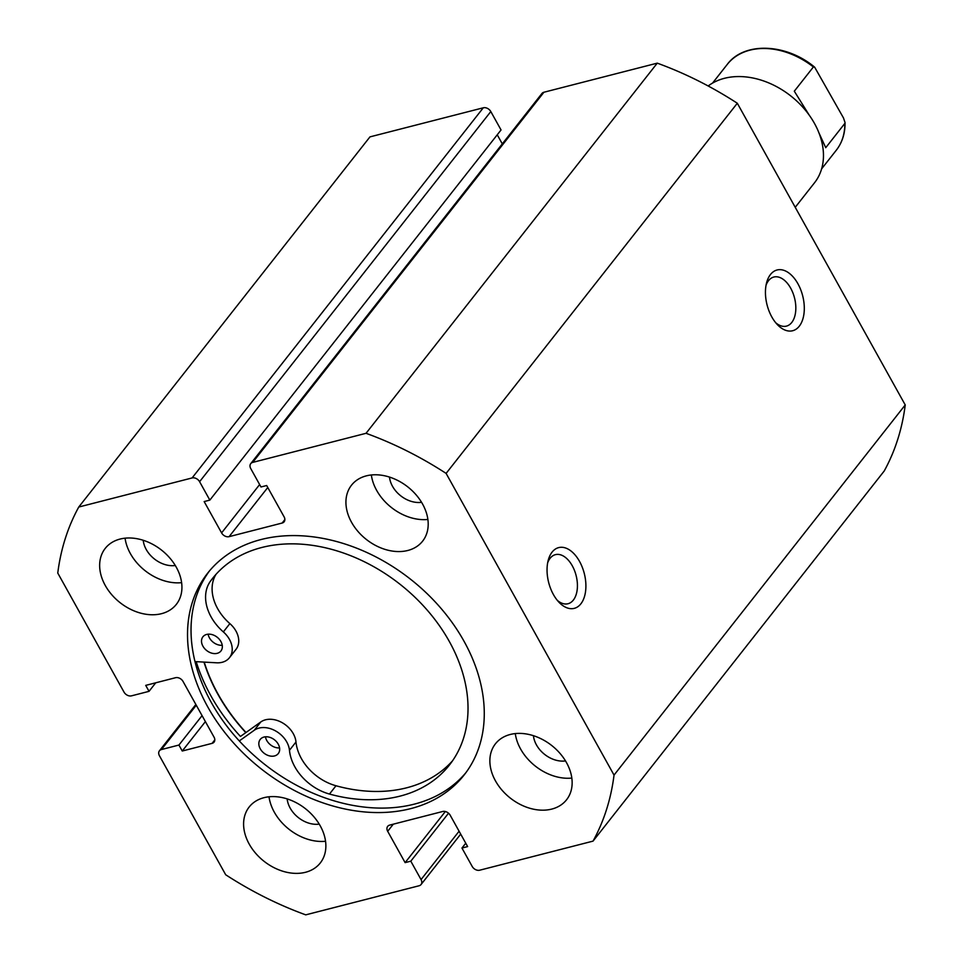 <?xml version="1.0" encoding="UTF-8"?>
<svg xmlns="http://www.w3.org/2000/svg" width="963" height="963" viewBox="0 0 963 963"><rect width="100%" height="100%" fill="white"/><g stroke="black" fill="none" stroke-linecap="round" stroke-linejoin="round"><path stroke-width="1.44" d="M246.01 732.494A162.879 120.471 38.2 0 1 204.228 662.111M771.82 316.959A31.37 18.381 -104.4 0 1 766.62 282.665A31.37 18.381 -104.4 0 1 797.93 283.772A31.37 18.381 -104.4 0 1 801.276 323.026A31.37 18.381 -104.4 0 1 777.406 324.663A31.37 18.381 -104.4 0 1 771.82 316.959M775.697 322.725A25.339 14.842 75.6 0 0 786.434 326.12A25.339 14.842 75.6 0 0 790.683 288.178A25.339 14.842 75.6 0 0 773.843 277.031A25.339 14.842 75.6 0 0 766.067 285.18M553.424 594.568A31.37 18.381 -104.4 0 1 548.224 560.273A31.37 18.381 -104.4 0 1 579.521 561.381A31.37 18.381 -104.4 0 1 582.88 600.635A31.37 18.381 -104.4 0 1 558.997 602.272A31.37 18.381 -104.4 0 1 553.424 594.568M557.3 600.346A25.339 14.842 75.6 0 0 568.038 603.729A25.339 14.842 75.6 0 0 572.275 565.787A25.339 14.842 75.6 0 0 555.434 554.652A25.339 14.842 75.6 0 0 547.658 562.789M209.44 570.975A163.18 120.7 -141.8 0 0 235.839 737.08A163.18 120.7 -141.8 0 0 414.295 804.141A163.18 120.7 -141.8 0 0 465.875 772.711M410.78 808.607A163.18 120.7 -141.8 0 0 464.154 774.974A163.18 120.7 -141.8 0 0 440.717 608.038A163.18 120.7 -141.8 0 0 261.021 539.545A163.18 120.7 -141.8 0 0 207.647 573.178A163.18 120.7 -141.8 0 0 231.072 740.126A163.18 120.7 -141.8 0 0 410.78 808.607M263.97 797.689A45.249 33.464 -141.8 0 0 249.176 807.006A45.249 33.464 -141.8 0 0 255.677 853.302A45.249 33.464 -141.8 0 0 305.5 872.285A45.249 33.464 -141.8 0 0 320.294 862.956A45.249 33.464 -141.8 0 0 313.794 816.672A45.249 33.464 -141.8 0 0 263.97 797.689M269.014 796.786A45.249 33.464 -141.8 0 0 325.554 841.265M120.026 539.075A45.249 33.464 -141.8 0 0 105.232 548.392A45.249 33.464 -141.8 0 0 111.732 594.689A45.249 33.464 -141.8 0 0 161.555 613.672A45.249 33.464 -141.8 0 0 176.349 604.343A45.249 33.464 -141.8 0 0 169.861 558.059A45.249 33.464 -141.8 0 0 120.026 539.075M125.07 538.173A45.249 33.464 -141.8 0 0 181.61 582.663M510.246 734.48A45.249 33.464 -141.8 0 0 495.439 743.809A45.249 33.464 -141.8 0 0 501.94 790.093A45.249 33.464 -141.8 0 0 551.763 809.089A45.249 33.464 -141.8 0 0 566.569 799.759A45.249 33.464 -141.8 0 0 560.069 753.475A45.249 33.464 -141.8 0 0 510.246 734.48M515.289 733.589A45.249 33.464 -141.8 0 0 571.829 778.068M366.301 475.866A45.249 33.464 -141.8 0 0 351.507 485.196A45.249 33.464 -141.8 0 0 357.995 531.48A45.249 33.464 -141.8 0 0 407.818 550.475A45.249 33.464 -141.8 0 0 422.625 541.146A45.249 33.464 -141.8 0 0 416.124 494.862A45.249 33.464 -141.8 0 0 366.301 475.866M371.345 474.976A45.249 33.464 -141.8 0 0 427.885 519.454M421.565 502.313A25.038 18.514 38.2 0 1 389.497 477.082M565.51 760.926A25.038 18.514 38.2 0 1 533.442 735.696M175.29 565.51A25.038 18.514 38.2 0 1 143.222 540.279M319.235 824.123A25.038 18.514 38.2 0 1 287.167 798.893M465.755 843.215L461.951 848.042L472.195 866.447A6.031 4.466 -141.8 0 0 479.706 870.203L593.039 841.12A307.666 227.557 -141.8 0 0 614.033 775.095L446.11 473.399A307.666 227.557 -141.8 0 0 366.048 433.302L252.715 462.396A6.031 4.466 -141.8 0 0 250.741 463.636A6.031 4.466 -141.8 0 0 250.753 468.584L260.985 486.977L266.667 485.521L284.109 516.854A6.031 4.466 38.2 0 1 284.121 521.802A6.031 4.466 38.2 0 1 282.147 523.041L284.855 519.587M267.774 487.507L229.098 536.656L282.147 523.041M229.098 536.656A6.031 4.466 38.2 0 1 221.598 532.9L259.637 484.545M199.594 481.705A6.031 4.466 -141.8 0 0 192.094 477.949L483.294 107.796A6.031 4.466 38.2 0 1 490.805 111.552L199.594 481.705L209.838 500.11L204.156 501.567L221.598 532.9M192.094 477.949L78.761 507.032A307.666 227.557 -141.8 0 0 57.768 573.057L124.01 692.084A6.031 4.466 -141.8 0 0 131.51 695.84L149.036 691.338L145.714 685.379L175.555 677.711A6.031 4.466 38.2 0 1 183.054 681.479L214.063 737.177A6.031 4.466 38.2 0 1 214.063 742.124A6.031 4.466 38.2 0 1 212.089 743.364L214.809 739.909M196.271 705.229L161.411 749.551L178.925 745.049L182.248 751.02L212.089 743.364M161.411 749.551A6.031 4.466 -141.8 0 0 159.437 750.791A6.031 4.466 -141.8 0 0 159.437 755.738L225.691 874.753A307.666 227.557 -141.8 0 0 305.74 914.85L419.086 885.767A6.031 4.466 -141.8 0 0 421.06 884.515A6.031 4.466 -141.8 0 0 421.048 879.58L459.086 831.225M393.289 824.184L387.68 831.298L405.122 862.631L410.804 861.175L421.048 879.58M387.68 831.298A6.031 4.466 38.2 0 1 387.68 826.35A6.031 4.466 38.2 0 1 389.654 825.11L442.691 811.496A6.031 4.466 38.2 0 1 450.203 815.252L467.633 846.585L461.951 848.042M593.039 841.12L884.239 470.967A307.666 227.557 -141.8 0 0 905.232 404.942L737.309 103.246A307.666 227.557 -141.8 0 0 657.26 63.149L543.914 92.243L252.715 462.396M483.294 107.796L369.961 136.878L78.761 507.032M490.805 111.552L501.049 129.957L209.838 500.11M497.245 134.796L502.301 143.872M250.741 463.636L541.94 93.483A6.031 4.466 38.2 0 1 543.914 92.243M657.26 63.149L366.048 433.302M905.232 404.942L614.033 775.095M446.11 473.399L737.309 103.246M448.529 813.217L410.804 861.175M445.327 811.532L405.122 862.631M155.753 682.791L149.036 691.338M205.396 721.612L182.248 751.02M202.074 715.641L178.925 745.049M196.199 661.665A171.932 127.164 -141.8 0 0 240.449 736.454L260.792 721.961A22.318 16.503 38.2 0 1 265.499 719.806A22.318 16.503 38.2 0 1 295.99 741.992A44.647 33.019 -141.8 0 0 336.003 785.76A150.782 111.527 -141.8 0 0 406.855 787.758A150.782 111.527 -141.8 0 0 452.562 760.782M203.963 662.099A163.18 120.7 -141.8 0 0 245.818 732.626M708.166 85.984A72.394 53.543 38.2 0 1 814.469 123.408A72.394 53.543 38.2 0 1 814.542 182.753L795.233 207.298M821.62 168.862L836.269 150.252A69.372 51.316 -141.8 0 0 844.816 123.445L825.736 147.7L818.971 132.942M809.149 115.03L794.306 91.208L813.386 66.965A69.372 51.316 -141.8 0 0 727.221 64.461C743.869 41.734 785.964 43.154 814.65 67.169L813.386 66.965M814.65 67.169L843.444 117.883L845.033 122.518C845.189 133.267 842.276 142.512 836.269 150.252M279.559 747.902A11.46 8.474 38.2 0 1 265.463 736.803M274.527 755.943A11.46 8.474 38.2 0 1 261.888 751.14A11.46 8.474 38.2 0 1 260.239 739.415A11.46 8.474 38.2 0 1 263.97 737.056A11.46 8.474 38.2 0 1 276.61 741.847A11.46 8.474 38.2 0 1 278.259 753.584A11.46 8.474 38.2 0 1 274.527 755.943M222.236 645.282A11.46 8.474 38.2 0 1 208.14 634.196M217.205 653.323A11.46 8.474 38.2 0 1 204.577 648.532A11.46 8.474 38.2 0 1 202.916 636.796A11.46 8.474 38.2 0 1 206.648 634.436A11.46 8.474 38.2 0 1 219.287 639.239A11.46 8.474 38.2 0 1 220.936 650.976A11.46 8.474 38.2 0 1 217.205 653.323M239.293 740.932L254.268 730.255A22.318 16.503 38.2 0 1 258.975 728.1A22.318 16.503 38.2 0 1 289.466 750.285A44.647 33.019 -141.8 0 0 329.478 794.054A150.782 111.527 -141.8 0 0 400.331 796.052A150.782 111.527 -141.8 0 0 449.432 765.031A150.782 111.527 -141.8 0 0 427.692 610.674A150.782 111.527 -141.8 0 0 261.527 547.562A150.782 111.527 -141.8 0 0 212.426 578.582A150.782 111.527 -141.8 0 0 210.512 581.098A44.647 33.019 -141.8 0 0 223.344 631.909A22.318 16.503 38.2 0 1 229.471 657.681A22.318 16.503 38.2 0 1 216.579 662.797L194.983 661.593M216.049 574.273A44.647 33.019 -141.8 0 0 229.868 623.615A22.318 16.503 38.2 0 1 235.995 649.387L229.471 657.681M254.268 730.255L260.792 721.961M329.478 794.054L336.003 785.76M223.344 631.909L229.868 623.615M210.512 581.098L214.424 576.127M289.466 750.285L295.99 741.992M195.862 704.495L159.437 750.791M460.699 834.127L421.06 884.515M712.572 83.071L727.221 64.461"/></g></svg>
